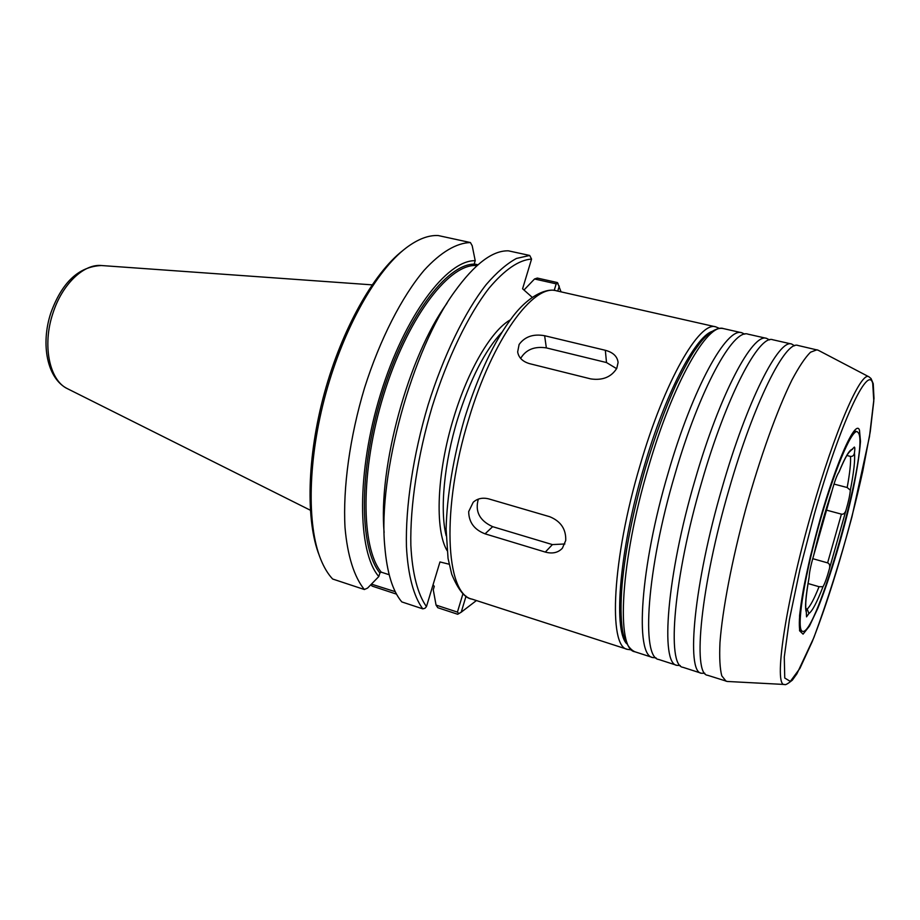 <?xml version="1.0" encoding="UTF-8"?>
<svg xmlns="http://www.w3.org/2000/svg" width="920" height="920" viewBox="0 0 920 920"><rect width="100%" height="100%" fill="white"/><g stroke="black" fill="none" stroke-linecap="round" stroke-linejoin="round"><path stroke-width="1.38" d="M834.003 484.081L847.17 487.519L850.344 490.21C849.93 495.063 848.47 501.779 845.963 510.358C844.951 513.279 843.433 514.544 841.42 514.142L825.907 509.967M805.897 608.649L807.185 609.04L808.91 613.525L806.541 616.848L806.231 610.27C805 606.36 805.954 595.424 809.106 577.449L809.129 577.116C809.358 572.228 810.876 564.983 813.694 555.381L814.05 553.851M831.438 492.637L831.979 491.027C834.647 481.344 836.97 475.053 838.948 472.144L839.12 471.718M839.086 471.948C843.421 461.426 846.803 454.825 849.229 452.157L854.358 447.074C854.944 447.315 854.967 449.282 854.438 452.973C853.921 455.48 852.61 456.63 850.494 456.412L846.86 455.492M812.739 558.67L827.609 562.879C829.541 563.603 830.15 565.535 829.449 568.663C827.045 577.426 824.895 583.441 822.997 586.718L819.053 586.707L808.036 583.521M858.624 433.124L857.233 431.698C851.437 429.191 833.232 472.891 818.19 527.816C803.068 582.705 796.26 630.039 802.412 631.269L802.516 631.304C816.327 637.295 868.917 450.903 858.624 433.124M370.841 584.729L372.163 586.109L396.52 594.136M395.255 591.675L371.427 584.131M477.951 264.787L474.214 263.948M402.879 250.516C373.727 272.976 341.998 328.911 324.449 392.932C306.889 456.964 305.659 521.249 319.286 555.438M364.354 589.513C354.269 577.07 347.449 555.91 345.011 527.436C342.838 487.933 349.784 437.023 364.538 387.918C379.994 339.204 401.867 296.631 424.12 270.296C440.772 252.08 456.688 242.845 470.43 242.558L438.242 235.554C428.444 235.025 417.737 239.154 406.099 247.928C376.383 270.503 343.85 327.692 325.853 393.323C307.855 458.953 306.682 524.745 320.735 559.314C324.058 567.525 328.026 574.103 332.637 579.014L364.354 589.513L367.586 588.075L378.798 576.553L379.891 572.987L381.236 572.159L389.183 574.735M424.971 608.281L422.786 608.856L401.798 601.91C392.656 591.134 386.975 572.654 384.778 546.457C377.809 474.881 412.137 349.657 454.629 291.651C474.616 263.983 492.545 250.367 508.426 250.838L529.713 255.461L531.564 259.083C518.914 259.9 504.735 269.617 489.026 288.202C468.28 314.997 447.465 357.788 432.239 406.456C417.645 455.48 409.998 506.092 410.849 545.261C412.24 573.482 417.76 594.389 426.454 606.613L424.971 608.281M449.098 564.202L439.967 561.947L426.454 606.613M446.97 303.312C408.56 356.12 378.028 467.498 384.134 532.507M529.713 255.461L516.476 258.439C506.862 263.637 496.788 272.332 486.231 284.533C464.968 311.673 443.624 355.304 428.065 405.03C413.137 455.112 405.409 506.839 406.444 546.71C407.974 575.425 413.758 596.597 422.786 608.856M462.978 593.664L457.424 612.099L458.804 613.582L461.23 612.179L466.049 596.148M461.23 612.179L476.433 600.542M561.062 291.858L557.462 282.578L537.314 278.07L534.531 278.99L556.186 283.843L554.197 290.444M557.761 291.111L559.279 286.051M532.197 297.321L522.583 288.776L531.564 259.083M457.424 612.099L436.057 605.084L437.805 607.717L457.688 614.261L458.804 613.582M457.688 614.261L460.736 612.478M436.057 605.084L433.262 589.755L434.274 586.373L433.067 584.786M476.698 265.903L474.835 265.477L474.156 264.143L475.214 260.682L472.201 245.743L470.43 242.558M558.072 283.51L556.186 283.843M523.986 290.018L534.531 278.99M475.214 260.682C446.832 259.992 404.627 315.652 380.615 393.852C356.419 471.971 357.282 551.678 378.798 576.553M744.751 334.155L741.831 332.764C726.8 326.796 692.841 387.619 668.242 472.707C640.032 567.594 634.696 655.661 652.786 657.558L656.018 657.846M769.511 339.905L766.578 338.365L747.994 334.155C733.24 328.244 699.522 389.24 674.912 474.513C646.691 569.583 640.998 657.708 658.8 659.502L676.936 665.367L680.236 665.516M766.578 338.365C752.686 332.626 719.739 394.174 695.048 479.952C666.781 575.598 660.054 663.906 676.936 665.367M794.592 345.782L791.671 344.034L772.823 339.767C759.207 334.098 726.524 395.83 701.81 481.781C673.532 577.622 666.448 665.988 683.019 667.333L701.408 673.268L704.812 673.256M791.671 344.034C778.929 338.537 747.04 400.844 722.246 487.301C693.933 583.74 685.779 672.267 701.408 673.268M818.156 350.209L797.996 345.471C785.553 340.032 753.928 402.523 729.111 489.152C700.787 585.787 692.265 674.371 707.572 675.269L727.329 681.467M817.006 349.772L810.497 352.222C805.172 357.512 799.008 366.723 791.994 379.891C777.434 409.273 760.242 456.895 745.901 508.484C731.918 560.165 722.43 609.891 719.969 642.597C719.29 657.501 719.9 668.575 721.774 675.832L726.121 681.26M472.063 599.138C465.037 598.322 458.252 590.007 451.72 574.218L448.051 558.417L446.108 529.218C446.855 496.34 453.364 457.091 464.669 418.094C478.25 374.739 494.304 340.872 512.854 316.503C530.713 293.261 548.642 287.971 556.588 290.846C533.588 283.279 492.66 338.744 468.832 418.853C441.117 508.024 445.441 594.17 472.063 599.138L627.428 649.359L631.384 649.899M565.731 540.477L562.384 548.216C558.129 552.724 552.437 554.012 545.318 552.08L485.07 533.841C474.294 529.702 468.832 522.284 468.683 511.6L473.213 502.251C477.445 498.467 482.632 497.363 488.784 498.904L549.769 516.729C560.809 521.284 566.134 529.195 565.731 540.477M564.868 543.973L552.403 544.594L492.648 526.665C479.596 520.685 474.823 511.508 478.331 499.123M616.779 368.356C611.271 377.085 602.611 380.604 590.801 378.913L529.506 363.641C522.629 361.594 518.684 357.696 517.661 351.923L519.11 344.482C524.837 336.616 533.347 333.695 544.628 335.719L605.337 350.29C613.122 352.372 617.366 356.431 618.091 362.468L616.779 368.356M520.651 358.421C525.895 349.611 534.462 346.104 546.353 347.898L606.498 362.549L616.619 368.655M808.91 613.525C812.291 611.202 816.983 602.278 822.997 586.718M807.185 609.04C810.198 606.372 814.154 598.92 819.053 586.707M831.979 491.027C825.044 511.474 818.949 532.922 813.694 555.381M852.564 449.339C849.815 449.075 845.273 456.688 838.948 472.144M809.129 577.116C805.702 596.022 804.758 607.752 806.322 612.283M827.609 562.879L841.42 514.142M829.449 568.663L845.963 510.358M850.344 490.21C853.852 472.155 855.22 459.735 854.438 452.973M847.17 487.519C849.838 473.075 850.942 462.714 850.494 456.412M510.301 319.872C491.625 330.257 468.119 369.736 453.686 417.76C436.77 472.489 434.631 529.805 447.051 550.562M372.094 284.855L101.361 265.523C83.697 263.729 62.019 284.406 52.9 313.306C42.032 345.402 49.484 380.615 67.574 388.757L310.316 510.209M474.156 264.143C446.338 264.097 405.386 318.573 382.053 394.588C358.558 470.499 359.156 548.136 379.891 572.987M474.835 265.477C447.235 265.661 406.709 319.769 383.594 395.105C360.306 470.35 360.789 547.342 381.236 572.159M501.952 332.2C484.978 350.324 470.189 379.293 457.608 419.094C444.049 463.254 439.76 510.255 446.166 535.704M869.158 376.935L868.986 376.843C861.246 370.392 834.773 430.272 811.44 512.808C784.99 604.693 773.306 687.171 784.645 684.48L784.725 684.48M872.723 383.421C868.181 363.952 840.006 423.338 814.43 513.912L799.928 569.503L789.44 619.447L784.277 656.995L784.748 678.029L790.326 681.409L799.928 668.357L812.222 641.643C830.185 596.47 850.045 529.23 862.787 471.109L870.262 431.629L873.793 401.154L872.723 383.421M859.475 430.134C855.761 418.807 836.694 460.517 819.938 519.961L810.336 556.703C804.988 580.37 801.4 600.024 799.572 615.687L799.583 630.775L803.068 634.144L809.428 626.14L817.811 608.304C830.242 577.518 844.364 529.839 853.196 489.21C857.106 469.763 859.544 453.824 860.499 441.404L859.475 430.134M723.488 328.612C707.63 322.483 672.934 382.754 648.404 467.348C620.241 561.66 615.917 649.554 634.892 651.774C627.705 648.646 623.587 637.905 622.438 629.855C620.678 618.332 620.574 603.186 622.115 584.418C625.381 549.435 633.27 510.255 645.771 466.877C655.155 435.769 665.286 408.216 676.165 384.226C683.721 368.885 689.804 357.73 694.428 350.773L699.798 343.321C704.731 336.743 714.897 326.542 723.488 328.612L741.831 332.764M545.318 552.08L552.403 544.594M485.07 533.841L492.648 526.665M605.337 350.29L606.498 362.549M544.628 335.719L546.353 347.898M556.588 290.846L715.841 326.876C699.637 320.678 664.631 380.73 640.136 465.117C611.995 559.199 608.085 647.013 627.428 649.359M711.896 331.464C694.784 337.536 665.206 394.07 644.149 466.509C619.804 548.136 613.042 628.337 626.37 643.402M831.772 491.751L813.878 554.702M461.38 612.099L458.217 613.973M101.361 265.523C78.74 266.57 61.893 282.382 50.83 312.972C40.514 344.103 46.989 378.695 67.574 388.757M857.233 431.698L854.243 430.882M802.516 631.304L799.526 630.476M727.087 681.456L784.645 684.48C785.208 685.273 787.761 683.847 792.304 680.202L796.938 673.739L813.935 637.456C827.827 599.725 840.5 559.544 851.943 516.925L869.481 436.609L874 398.452L873.23 383.674L871.056 378.568L868.986 376.843L817.926 350.094M854.795 430.974L853.185 432.653C847.423 439.185 833.934 471.235 819.961 519.995C812.935 545.18 807.415 568.341 803.401 589.467C799.445 612.191 798.962 621.46 799.514 628.418L800.043 630.683M634.892 651.774L652.786 657.558M719.509 328.428L715.841 326.876"/></g></svg>
